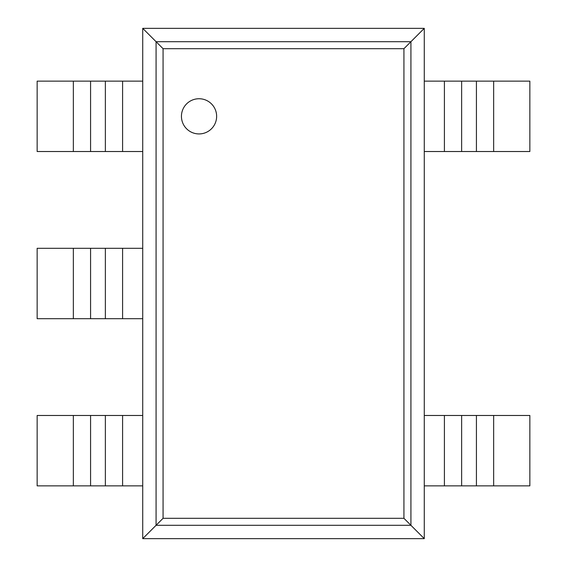 <?xml version="1.0" encoding="UTF-8"?>
<svg xmlns="http://www.w3.org/2000/svg" width="567" height="567" viewBox="0 0 567 567"><rect width="100%" height="100%" fill="white"/><g stroke="black" fill="none" stroke-linecap="round" stroke-linejoin="round"><path stroke-width="0.85" d="M424.272 28.35L424.272 538.65L142.728 538.65L142.728 28.35L163.069 48.691L403.931 48.691L424.272 28.35L142.728 28.35M142.728 538.65L163.069 518.309L163.069 48.691M424.272 538.65L403.931 518.309L403.931 48.691M216.637 116.334A17.598 17.598 0 0 0 190.236 101.096A17.598 17.598 0 0 0 190.236 131.572A17.598 17.598 0 0 0 216.637 116.334M122.592 151.524L37.146 151.524L37.146 81.138L142.728 81.138L142.728 151.524L122.592 151.524L122.592 81.138M122.592 318.697L37.146 318.697L37.146 248.303L142.728 248.303L142.728 318.697L122.592 318.697L122.592 248.303M122.592 485.862L37.146 485.862L37.146 415.476L142.728 415.476L142.728 485.862L122.592 485.862L122.592 415.476M493.651 151.524L493.651 81.138L529.854 81.138L529.854 151.524L444.408 151.524L444.408 81.138L424.272 81.138L424.272 151.524L444.408 151.524M493.651 81.138L444.408 81.138M493.651 485.862L493.651 415.476L529.854 415.476L529.854 485.862L444.408 485.862L444.408 415.476L424.272 415.476L424.272 485.862L444.408 485.862M493.651 415.476L444.408 415.476M156.081 525.297L156.081 41.703L410.919 41.703L410.919 525.297L156.081 525.297M163.069 518.309L403.931 518.309M73.349 151.524L73.349 81.138M90.578 151.524L90.578 81.138M105.363 151.524L105.363 81.138M73.349 318.697L73.349 248.303M90.578 318.697L90.578 248.303M105.363 318.697L105.363 248.303M73.349 485.862L73.349 415.476M90.578 485.862L90.578 415.476M105.363 485.862L105.363 415.476M476.422 151.524L476.422 81.138M461.637 151.524L461.637 81.138M476.422 485.862L476.422 415.476M461.637 485.862L461.637 415.476"/></g></svg>
